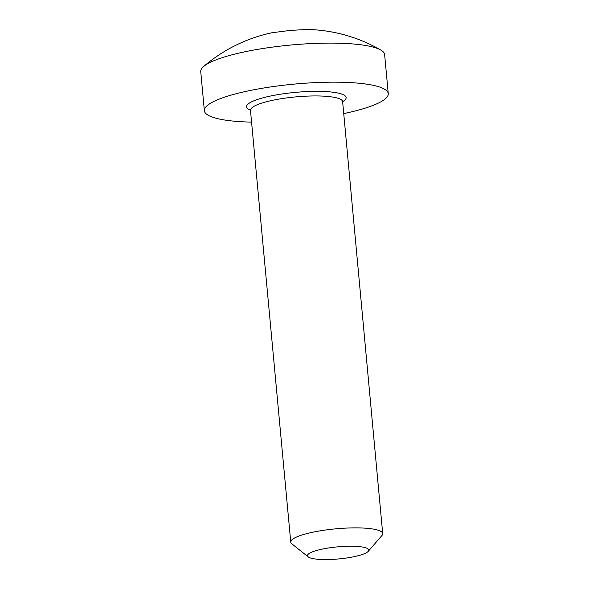 <?xml version="1.0" encoding="UTF-8"?>
<svg xmlns="http://www.w3.org/2000/svg" width="589" height="589" viewBox="0 0 589 589"><rect width="100%" height="100%" fill="white"/><g stroke="black" fill="none" stroke-linecap="round" stroke-linejoin="round"><path stroke-width="0.88" d="M310.455 557.982A30.783 6.059 174.7 0 0 342.106 558.578A30.783 6.059 174.7 0 0 368.258 551.326A30.783 6.059 174.7 0 0 365.791 547.814A30.783 6.059 174.7 0 0 328.117 548.035A30.783 6.059 174.7 0 0 308.216 556.892A30.783 6.059 174.7 0 0 310.455 557.982M308.216 556.892L291.864 543.868A46.17 9.093 -5.3 0 1 290.76 542.138A46.17 9.093 -5.3 0 1 326.181 529.931A46.17 9.093 -5.3 0 1 378.234 530.247A46.17 9.093 -5.3 0 1 382.703 533.612A46.17 9.093 -5.3 0 1 381.93 535.511L368.258 551.326M343.74 113.596A92.34 18.185 174.7 0 0 388.254 93.651L384.632 54.593A92.34 18.185 174.7 0 0 380.825 50.05A153.898 153.898 0 0 0 307.208 29.45L290.303 30.407L272.081 32.726A153.898 153.898 0 0 0 203.654 66.491A92.34 18.185 174.7 0 0 200.746 71.652L204.368 110.71A92.34 18.185 174.7 0 0 213.299 117.439A92.34 18.185 174.7 0 0 251.797 122.129M380.825 50.05A92.34 18.185 174.7 0 0 375.701 47.864A92.34 18.185 174.7 0 0 283.876 45.728A92.34 18.185 174.7 0 0 203.654 66.491M388.254 93.651A92.34 18.185 174.7 0 0 379.323 86.929A92.34 18.185 174.7 0 0 275.21 86.288A92.34 18.185 174.7 0 0 204.368 110.71M342.783 100.785L342.629 101.676A46.17 9.093 174.7 0 0 338.167 98.311A46.17 9.093 174.7 0 0 286.107 97.995A46.17 9.093 174.7 0 0 250.686 110.202A50.013 9.851 -5.3 0 1 275.593 95.035A50.013 9.851 -5.3 0 1 341.274 93.916A50.013 9.851 -5.3 0 1 342.636 101.691M250.377 109.355L290.76 542.138M342.629 101.676L382.703 533.612"/></g></svg>
